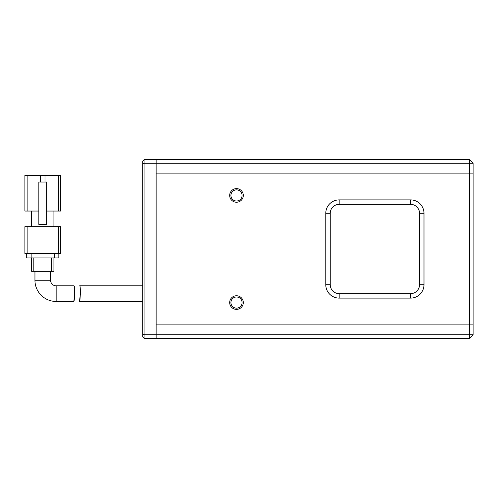 <?xml version="1.0" encoding="UTF-8"?>
<svg xmlns="http://www.w3.org/2000/svg" width="498" height="498" viewBox="0 0 498 498"><rect width="100%" height="100%" fill="white"/><g stroke="black" fill="none" stroke-linecap="round" stroke-linejoin="round"><path stroke-width="0.75" d="M469.527 159.715L469.527 163.282L473.1 163.282L469.527 159.715L156.129 159.715L156.129 173.105L469.527 173.105L156.129 173.105L156.129 334.718L469.527 334.718L469.527 338.285L473.1 334.718L469.527 334.718L469.527 324.895L473.1 324.895L473.1 334.718M473.1 163.282L473.1 324.895L156.129 324.895L469.527 324.895L469.527 173.105L473.1 173.105L469.527 173.105L469.527 163.282L156.129 163.282L156.129 338.285L469.527 338.285M156.129 338.285L156.129 334.718L144.078 334.718L144.078 163.282L156.129 163.282L156.129 159.715L144.078 159.715L142.739 161.053L142.739 336.947L144.078 338.285L156.129 338.285M236.488 202.238A6.81 6.81 0 0 0 243.298 195.428A6.81 6.81 0 0 0 236.488 188.618A6.81 6.81 0 0 0 229.678 195.428A6.81 6.81 0 0 0 236.488 202.238M236.488 201.005A5.578 5.578 0 0 0 242.072 195.428A5.578 5.578 0 0 0 236.488 189.85A5.578 5.578 0 0 0 230.91 195.428A5.578 5.578 0 0 0 236.488 201.005M236.488 309.383A6.81 6.81 0 0 0 243.298 302.572A6.81 6.81 0 0 0 236.488 295.762A6.81 6.81 0 0 0 229.678 302.572A6.81 6.81 0 0 0 236.488 309.383M236.488 308.15A5.578 5.578 0 0 0 242.072 302.572A5.578 5.578 0 0 0 236.488 296.995A5.578 5.578 0 0 0 230.91 302.572A5.578 5.578 0 0 0 236.488 308.15M325.773 213.287L325.773 284.713A13.396 13.396 0 0 0 339.169 298.109L410.601 298.109A13.396 13.396 0 0 0 423.991 284.713L423.991 213.287A13.396 13.396 0 0 0 410.601 199.891L339.169 199.891A13.396 13.396 0 0 0 325.773 213.287L330.242 213.287L330.242 284.713A8.927 8.927 0 0 0 339.169 293.646L410.601 293.646A8.927 8.927 0 0 0 419.528 284.713L419.528 213.287A8.927 8.927 0 0 0 410.601 204.354L339.169 204.354A8.927 8.927 0 0 0 330.242 213.287M144.078 338.285L144.078 334.718L142.739 334.158M142.739 163.842L144.078 163.282L144.078 159.715M34.947 271.323L34.947 280.25L50.572 280.25L50.572 271.323M50.572 280.25A5.578 5.578 0 0 0 56.15 285.833L73.897 285.833C75.186 285.354 74.582 301.937 73.804 301.458L56.15 301.458L56.15 285.833M34.947 280.25A21.209 21.209 0 0 0 56.15 301.458M38.85 211.052L27.135 211.052L27.135 175.34L40.525 175.34L40.525 182.031M27.135 175.34L24.9 175.34L24.9 211.052L27.135 211.052M58.384 211.052L60.613 211.052L60.613 175.34L58.384 175.34L58.384 211.052L46.663 211.052M24.9 211.052L24.9 175.34M44.988 182.031L44.988 175.34L40.525 175.34M60.613 183.905L60.613 211.052M53.921 211.052L53.921 226.677M31.598 226.677L31.598 211.052M44.988 175.34L58.384 175.34M27.135 226.677L58.384 226.677L58.384 253.463L27.135 253.463L27.135 226.677L24.9 226.677L24.9 253.463L24.9 226.677M58.384 253.463L60.613 253.463L60.613 226.677L58.384 226.677M38.85 182.031L38.85 224.449L46.663 224.449L46.663 182.031L38.85 182.031M24.9 253.463L27.135 253.463M54.363 253.463L54.363 257.927L58.826 257.927L58.826 253.463L58.826 257.927M26.687 257.927L26.687 253.463L26.687 257.927L31.15 257.927L31.15 253.463M54.363 257.927L31.15 257.927M51.686 257.927L51.686 271.323L53.921 271.323L53.921 257.927M31.598 271.323L31.598 257.927L31.598 271.323L33.827 271.323L33.827 257.927M51.686 271.323L33.827 271.323M74.793 293.664L73.804 301.458M142.739 285.833L79.618 285.833C80.9 285.342 80.228 301.931 79.45 301.458L142.739 301.458M79.45 301.458L80.471 293.664M339.169 293.646L339.169 298.109M325.773 284.713L330.242 284.713M339.169 199.891L339.169 204.354M410.601 199.891L410.601 204.354M423.991 213.287L419.528 213.287M423.991 284.713L419.528 284.713M410.601 298.109L410.601 293.646"/></g></svg>
